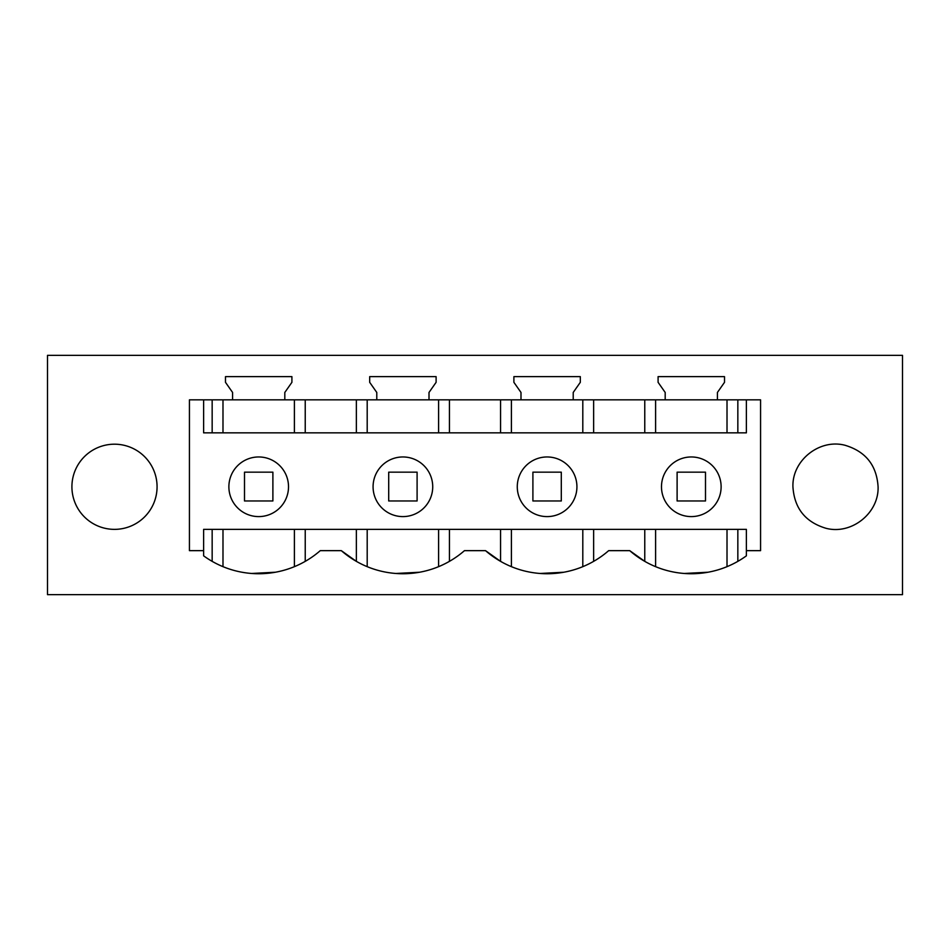 <?xml version="1.0" encoding="UTF-8"?>
<svg xmlns="http://www.w3.org/2000/svg" width="950" height="950" viewBox="0 0 950 950"><rect width="100%" height="100%" fill="white"/><g stroke="black" fill="none" stroke-linecap="round" stroke-linejoin="round"><path stroke-width="1.43" d="M47.5 594.653L47.5 355.348L902.5 355.348L902.5 594.653L47.5 594.653M225.482 376.639L225.482 382.316L232.584 392.457L232.584 399.831L284.81 399.831L284.81 392.457L291.911 382.316L291.911 376.639L225.482 376.639M369.681 376.639L369.681 382.316L376.782 392.457L376.782 399.831L429.008 399.831L429.008 392.457L436.109 382.316L436.109 376.639L369.681 376.639M513.891 376.639L513.891 382.316L520.992 392.457L520.992 399.831L573.218 399.831L573.218 392.457L580.319 382.316L580.319 376.639L513.891 376.639M658.089 376.639L658.089 382.316L665.19 392.457L665.19 399.831L717.416 399.831L717.416 392.457L724.518 382.316L724.518 376.639L658.089 376.639M792.929 486.78C792.003 460.358 819.66 438.413 845.179 445.312C865.735 451.535 876.696 465.358 878.085 486.78L878.085 486.78C879.011 513.202 851.354 535.147 825.835 528.247C805.279 522.025 794.319 508.214 792.929 486.78L792.929 486.792M258.697 456.962A29.818 29.818 0 0 0 228.879 486.78A29.818 29.818 0 0 0 258.697 516.598A29.818 29.818 0 0 0 288.515 486.78A29.818 29.818 0 0 0 258.697 456.962M203.621 399.831L189.43 399.831L189.43 550.656L203.621 550.656L203.621 555.833A93.67 93.67 0 0 0 320.269 550.656L341.323 550.656A93.67 93.67 0 0 0 464.467 550.656L485.533 550.656A93.67 93.67 0 0 0 608.677 550.656L629.731 550.656A93.67 93.67 0 0 0 746.379 555.833L746.379 550.656L760.57 550.656L760.57 399.831L746.379 399.831L746.379 432.844L203.621 432.844L203.621 399.831L232.584 399.831M284.81 399.831L376.782 399.831M429.008 399.831L520.992 399.831M573.218 399.831L665.19 399.831M717.416 399.831L746.379 399.831M71.915 486.78A42.584 42.584 0 0 0 114.487 529.364A42.584 42.584 0 0 0 157.071 486.78A42.584 42.584 0 0 0 114.487 444.196A42.584 42.584 0 0 0 71.915 486.78M402.895 456.962A29.818 29.818 0 0 0 373.077 486.78A29.818 29.818 0 0 0 402.895 516.598A29.818 29.818 0 0 0 432.725 486.78A29.818 29.818 0 0 0 402.895 456.962M511.397 566.663L511.397 529.364L500.567 529.364L500.567 561.355L485.533 550.656M563.742 572.244L540.111 573.467M367.199 566.663L367.199 529.364L356.357 529.364L356.357 561.355L341.323 550.656M419.532 572.244L395.912 573.467M275.369 572.232L251.667 573.467M203.621 550.656L203.621 529.364L746.379 529.364L746.379 550.656M707.976 572.232L684.273 573.467M593.643 561.355L593.643 529.364L644.765 529.364L644.765 561.355L629.731 550.656M644.765 432.844L644.765 399.831M593.643 432.844L593.643 399.831M737.841 432.844L737.841 399.831M212.159 432.844L212.159 399.831M305.235 432.844L305.235 399.831M356.357 432.844L356.357 399.831M449.433 432.844L449.433 399.831M500.567 432.844L500.567 399.831M691.303 456.962A29.818 29.818 0 0 0 661.485 486.78A29.818 29.818 0 0 0 691.303 516.598A29.818 29.818 0 0 0 721.121 486.78A29.818 29.818 0 0 0 691.303 456.962M593.643 529.364L547.2 529.364M511.397 529.364L546.998 529.364M449.433 561.355L449.433 529.364L500.567 529.364M449.433 529.364L403.002 529.364M367.199 529.364L402.8 529.364M305.235 561.355L305.235 529.364L356.357 529.364M222.989 566.663L222.989 529.364L258.59 529.364M258.792 529.364L305.235 529.364M222.989 529.364L212.159 529.364L212.159 561.355M203.621 529.364L212.159 529.364M737.841 529.364L737.841 561.355M644.765 529.364L691.208 529.364M547.105 456.962A29.818 29.818 0 0 0 517.275 486.78A29.818 29.818 0 0 0 547.105 516.598A29.818 29.818 0 0 0 576.923 486.78A29.818 29.818 0 0 0 547.105 456.962M272.887 500.971L272.887 472.162L244.506 472.162L244.506 500.971L272.887 500.971M417.098 500.971L417.098 472.162L388.704 472.162L388.704 500.971L417.098 500.971M561.296 500.971L561.296 472.162L532.903 472.162L532.903 500.971L561.296 500.971M705.494 500.971L705.494 472.162L677.113 472.162L677.113 500.971L705.494 500.971M655.607 432.844L655.607 399.831M727.011 432.844L727.011 399.831M222.989 432.844L222.989 399.831M294.393 432.844L294.393 399.831M367.199 432.844L367.199 399.831M438.603 432.844L438.603 399.831M511.397 432.844L511.397 399.831M582.801 432.844L582.801 399.831M582.801 566.663L582.801 529.364M438.603 566.663L438.603 529.364M294.393 566.663L294.393 529.364M655.607 566.663L655.607 529.364M727.011 566.663L727.011 529.364"/></g></svg>
